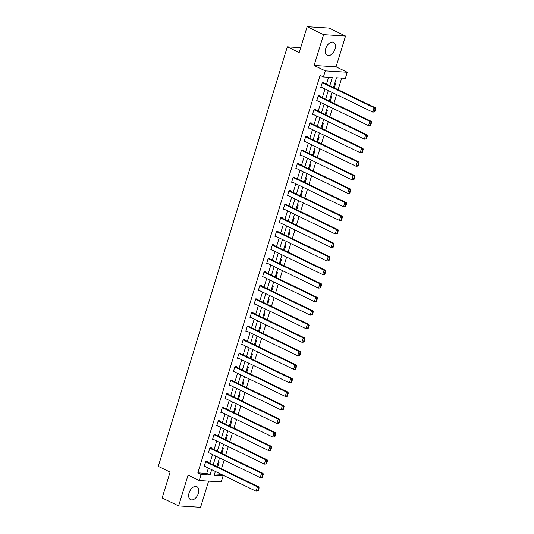 <?xml version="1.0" encoding="UTF-8"?>
<svg xmlns="http://www.w3.org/2000/svg" width="534" height="534" viewBox="0 0 534 534"><rect width="100%" height="100%" fill="white"/><g stroke="black" fill="none" stroke-linecap="round" stroke-linejoin="round"><path stroke-width="0.8" d="M198.348 493.449A7.216 4.426 115.8 0 0 196.866 486.661A7.216 4.426 115.8 0 0 189.089 492.869A7.216 4.426 115.8 0 0 190.571 499.65A7.216 4.426 115.8 0 0 198.348 493.449M335.045 49.101A7.216 4.426 115.8 0 0 333.563 42.313A7.216 4.426 115.8 0 0 325.787 48.514A7.216 4.426 115.8 0 0 327.269 55.302A7.216 4.426 115.8 0 0 335.045 49.101M214.601 473.912L219.801 474.239L223.085 475.834L221.216 481.908L199.255 480.527L201.124 474.452L210.029 475.013L211.671 469.666M300.682 47.666L287.339 46.825L158.278 466.356L170.112 472.089L162.156 497.955L178.596 505.918L200.564 507.3L208.614 481.114M287.339 46.825L299.18 52.566L307.137 26.7L329.098 28.082L345.538 36.045L323.577 34.663L314.099 65.475L325.279 70.888L347.24 72.27L345.371 78.351L336.467 77.79L333.483 87.483M314.099 65.475L336.06 66.857L345.538 36.045M336.06 66.857L347.24 72.27M219.801 474.239L219.968 473.685M221.47 468.805L224.133 460.148M225.635 455.268L228.298 446.611M229.8 441.725L232.464 433.074M233.965 428.188L236.629 419.53M238.131 414.651L240.794 405.994M242.296 401.107L244.959 392.457M246.461 387.571L249.124 378.92M250.626 374.034L253.29 365.376M254.791 360.497L257.455 351.839M258.957 346.953L261.62 338.302M263.122 333.416L265.785 324.759M267.287 319.879L269.95 311.222M271.452 306.342L274.116 297.685M275.617 292.799L278.281 284.148M279.783 279.262L282.446 270.604M283.948 265.725L286.611 257.068M288.113 252.181L290.776 243.531M292.278 238.645L294.942 229.994M296.443 225.108L299.107 216.45M300.609 211.571L303.272 202.913M304.774 198.027L307.437 189.376M308.939 184.49L311.602 175.833M313.104 170.953L315.768 162.296M317.269 157.41L319.933 148.759M321.435 143.873L324.098 135.222M325.6 130.336L328.263 121.679M329.765 116.799L332.428 108.142M333.93 103.256L336.594 94.605M338.095 89.719L341.667 78.118M307.137 26.7L323.577 34.663M334.858 83.024L335.752 83.084L334.277 87.87M330.693 96.561L331.587 96.621L330.112 101.407M326.528 110.104L327.422 110.158L325.947 114.95M322.362 123.641L323.257 123.694L321.782 128.487M318.197 137.178L319.092 137.238L317.617 142.024M314.032 150.715L314.926 150.775L313.451 155.561M309.867 164.258L310.761 164.312L309.286 169.104M305.702 177.795L306.596 177.849L305.121 182.641M301.536 191.332L302.431 191.392L300.956 196.178M297.371 204.876L298.266 204.929L296.791 209.722M293.206 218.413L294.101 218.466L292.625 223.259M289.041 231.95L289.935 232.01L288.46 236.796M284.876 245.486L285.77 245.547L284.295 250.333M280.71 259.03L281.605 259.083L280.13 263.876M276.545 272.567L277.44 272.62L275.965 277.413M272.38 286.104L273.274 286.164L271.799 290.95M268.215 299.647L269.109 299.701L267.634 304.487M264.05 313.184L264.944 313.238L263.469 318.03M259.884 326.721L260.779 326.775L259.304 331.567M255.719 340.258L256.614 340.318L255.139 345.104M251.554 353.802L252.448 353.855L250.973 358.648M247.389 367.339L248.283 367.392L246.808 372.185M243.224 380.875L244.118 380.936L242.643 385.722M239.058 394.412L239.953 394.472L238.478 399.258M234.893 407.956L235.788 408.009L234.313 412.802M230.728 421.493L231.623 421.546L230.147 426.339M226.563 435.03L227.457 435.09L225.982 439.876M222.398 448.573L223.292 448.627L221.817 453.413M218.232 462.11L219.127 462.164L217.652 466.956M329.798 85.7L332.308 77.53L323.41 76.969L320.12 75.374L197.84 472.857L206.738 473.418L208.387 468.078M209.889 463.192L212.552 454.534M214.054 449.655L216.717 440.997M218.219 436.111L220.882 427.46M222.384 422.574L225.048 413.923M226.549 409.037L229.213 400.38M230.715 395.5L233.378 386.843M234.88 381.957L237.543 373.306M239.045 368.42L241.708 359.762M243.21 354.883L245.867 346.226M247.376 341.346L250.032 332.689M251.541 327.803L254.197 319.152M255.706 314.266L258.363 305.608M259.871 300.729L262.528 292.071M264.03 287.185L266.693 278.534M268.195 273.648L270.858 264.998M272.36 260.111L275.023 251.454M276.525 246.574L279.189 237.917M280.69 233.031L283.354 224.38M284.856 219.494L287.519 210.837M289.021 205.957L291.684 197.3M293.186 192.414L295.849 183.763M297.351 178.877L300.015 170.226M301.516 165.34L304.18 156.682M305.682 151.803L308.345 143.145M309.847 138.259L312.51 129.608M314.012 124.722L316.675 116.065M318.177 111.185L320.841 102.528M322.342 97.649L325.006 88.991M326.508 84.105L328.604 77.296M323.744 82.77L323.878 82.336L322.396 82.243L320.794 87.449L321.975 87.523M319.579 96.307L319.712 95.873L318.231 95.78L316.629 100.986L317.81 101.059M315.414 109.844L315.547 109.41L314.065 109.316L312.463 114.523L313.645 114.596M311.249 123.381L311.382 122.947L309.9 122.853L308.298 128.067L309.48 128.14M307.083 136.924L307.217 136.49L305.735 136.397L304.133 141.603L305.314 141.677M302.918 150.461L303.052 150.027L301.57 149.934L299.968 155.14L301.149 155.214M298.753 163.998L298.886 163.564L297.405 163.471L295.803 168.677L296.984 168.757M294.588 177.542L294.721 177.108L293.239 177.014L291.637 182.221L292.819 182.294M290.423 191.079L290.556 190.645L289.074 190.551L287.472 195.758L288.654 195.831M286.257 204.615L286.391 204.182L284.909 204.088L283.307 209.295L284.488 209.368M282.092 218.152L282.226 217.718L280.744 217.625L279.142 222.832L280.323 222.912M277.927 231.696L278.06 231.262L276.579 231.169L274.977 236.375L276.158 236.449M273.762 245.233L273.895 244.799L272.413 244.706L270.811 249.912L271.993 249.985M269.597 258.77L269.73 258.336L268.248 258.242L266.646 263.449L267.828 263.522M265.431 272.307L265.565 271.873L264.083 271.779L262.481 276.992L263.662 277.066M261.266 285.85L261.4 285.416L259.918 285.323L258.316 290.529L259.497 290.603M257.101 299.387L257.234 298.953L255.753 298.86L254.151 304.066L255.332 304.14M252.936 312.924L253.069 312.49L251.587 312.397L249.985 317.603L251.167 317.683M248.771 326.468L248.904 326.034L247.422 325.94L245.82 331.147L247.002 331.22M244.605 340.004L244.739 339.571L243.257 339.477L241.655 344.684L242.837 344.757M240.44 353.541L240.574 353.108L239.092 353.014L237.49 358.221L238.671 358.294M236.275 367.078L236.408 366.644L234.927 366.551L233.325 371.764L234.506 371.838M232.11 380.622L232.243 380.188L230.761 380.095L229.159 385.301L230.341 385.374M227.945 394.159L228.078 393.725L226.596 393.631L224.994 398.838L226.176 398.911M223.786 407.696L223.92 407.262L222.431 407.168L220.829 412.375L222.011 412.448M219.621 421.239L219.754 420.799L218.266 420.712L216.664 425.918L217.845 425.992M215.456 434.776L215.589 434.342L214.101 434.249L212.499 439.455L213.68 439.529M211.29 448.313L211.424 447.879L209.935 447.786L208.333 452.992L209.515 453.066M207.125 461.85L207.259 461.416L205.77 461.323L204.168 466.529L205.35 466.609M199.255 480.527L188.075 475.106L178.596 505.918M197.84 472.857L201.124 474.452M323.41 76.969L325.279 70.888M215.362 471.455L214.187 475.273L223.085 475.834M331.981 92.369L329.318 101.026M327.816 105.906L325.153 114.563M323.651 119.449L320.987 128.1M319.486 132.986L316.822 141.643M315.32 146.523L312.657 155.18M311.155 160.066L308.492 168.717M306.99 173.603L304.327 182.254M302.825 187.14L300.161 195.798M298.66 200.677L295.996 209.335M294.494 214.221L291.831 222.872M290.329 227.758L287.666 236.415M286.164 241.295L283.501 249.952M281.999 254.831L279.335 263.489M277.834 268.375L275.17 277.026M273.668 281.912L271.005 290.569M269.503 295.449L266.84 304.106M265.338 308.992L262.675 317.643M261.173 322.529L258.509 331.18M257.008 336.066L254.344 344.724M252.842 349.603L250.179 358.261M248.677 363.147L246.014 371.798M244.512 376.684L241.849 385.341M240.347 390.221L237.683 398.878M236.182 403.757L233.525 412.415M232.016 417.301L229.36 425.952M227.851 430.838L225.194 439.495M223.686 444.375L221.029 453.032M219.521 457.918L216.864 466.569M213.173 464.787L215.836 456.129M217.338 451.243L220.001 442.593M221.503 437.706L224.167 429.049M225.668 424.17L228.332 415.512M229.834 410.633L232.497 401.975M233.999 397.089L236.662 388.438M238.164 383.552L240.827 374.895M242.329 370.015L244.993 361.358M246.494 356.472L249.158 347.821M250.66 342.935L253.323 334.284M254.825 329.398L257.488 320.74M258.99 315.861L261.653 307.204M263.155 302.317L265.819 293.667M267.32 288.781L269.984 280.123M271.486 275.244L274.149 266.586M275.651 261.707L278.314 253.049M279.816 248.163L282.479 239.512M283.981 234.626L286.645 225.969M288.146 221.089L290.81 212.432M292.312 207.546L294.975 198.895M296.477 194.009L299.14 185.358M300.642 180.472L303.305 171.814M304.807 166.935L307.471 158.278M308.972 153.392L311.636 144.741M313.138 139.855L315.801 131.197M317.303 126.318L319.966 117.66M321.468 112.774L324.131 104.123M325.633 99.237L328.297 90.586M206.738 473.418L210.029 475.013M322.262 82.677L374.027 107.755L375.515 107.848L322.696 82.256M374.788 111.926L372.692 112.093L374.027 107.755L375.128 108.849L374.194 111.886L374.788 111.926L375.722 108.889L375.128 108.849M320.927 87.015L372.692 112.093L374.194 111.886M375.515 107.848L375.722 108.889M318.097 96.213L369.868 121.298L371.35 121.385L318.531 95.8M370.623 125.463L368.533 125.637L369.868 121.298L370.963 122.386L370.029 125.423L370.623 125.463L371.557 122.426L370.963 122.386M316.762 100.552L368.533 125.637L370.029 125.423M371.35 121.385L371.557 122.426M313.932 109.75L365.703 134.835L367.185 134.928L314.366 109.337M366.457 139L364.368 139.174L365.703 134.835L366.798 135.93L365.863 138.967L366.457 139L367.392 135.963L366.798 135.93M312.597 114.089L364.368 139.174L365.863 138.967M367.185 134.928L367.392 135.963M309.767 123.287L361.538 148.372L363.02 148.465L310.201 122.873M362.292 152.537L360.203 152.711L361.538 148.372L362.633 149.467L361.698 152.504L362.292 152.537L363.227 149.5L362.633 149.467M308.432 127.633L360.203 152.711L361.698 152.504M363.02 148.465L363.227 149.5M305.602 136.831L357.373 161.909L358.855 162.002L306.035 136.417M358.127 166.081L356.038 166.248L357.373 161.909L358.468 163.003L357.533 166.041L358.127 166.081L359.062 163.044L358.468 163.003M304.267 141.17L356.038 166.248L357.533 166.041M358.855 162.002L359.062 163.044M301.436 150.368L353.208 175.452L354.689 175.546L301.87 149.954M353.962 179.618L351.873 179.791L353.208 175.452L354.302 176.54L353.368 179.578L353.962 179.618L354.896 176.58L354.302 176.54M300.101 154.706L351.873 179.791L353.368 179.578M354.689 175.546L354.896 176.58M297.271 163.905L349.042 188.989L350.524 189.083L297.705 163.491M349.797 193.154L347.707 193.328L349.042 188.989L350.137 190.084L349.203 193.121L349.797 193.154L350.731 190.117L350.137 190.084M295.936 168.243L347.707 193.328L349.203 193.121M350.524 189.083L350.731 190.117M293.106 177.448L344.877 202.526L346.359 202.62L293.54 177.028M345.631 206.698L343.542 206.865L344.877 202.526L345.972 203.621L345.037 206.658L345.631 206.698L346.566 203.661L345.972 203.621M291.771 181.787L343.542 206.865L345.037 206.658M346.359 202.62L346.566 203.661M288.941 190.985L340.712 216.063L342.194 216.157L289.375 190.571M341.466 220.235L339.377 220.408L340.712 216.063L341.807 217.158L340.872 220.195L341.466 220.235L342.401 217.198L341.807 217.158M287.606 195.324L339.377 220.408L340.872 220.195M342.194 216.157L342.401 217.198M284.776 204.522L336.547 229.607L338.029 229.7L285.209 204.108M337.301 233.772L335.212 233.945L336.547 229.607L337.642 230.695L336.707 233.738L337.301 233.772L338.236 230.735L337.642 230.695M283.441 208.861L335.212 233.945L336.707 233.738M338.029 229.7L338.236 230.735M280.61 218.059L332.382 243.144L333.863 243.237L281.044 217.645M333.136 247.309L331.047 247.482L332.382 243.144L333.476 244.238L332.542 247.275L333.136 247.309L334.07 244.272L333.476 244.238M279.275 222.398L331.047 247.482L332.542 247.275M333.863 243.237L334.07 244.272M276.445 231.602L328.216 256.68L329.698 256.774L276.879 231.182M328.971 260.852L326.881 261.019L328.216 256.68L329.311 257.775L328.377 260.812L328.971 260.852L329.905 257.815L329.311 257.775M275.11 235.941L326.881 261.019L328.377 260.812M329.698 256.774L329.905 257.815M272.28 245.139L324.051 270.224L325.533 270.317L272.714 244.726M324.805 274.389L322.716 274.563L324.051 270.224L325.153 271.312L324.218 274.349L324.805 274.389L325.74 271.352L325.153 271.312M270.945 249.478L322.716 274.563L324.218 274.349M325.533 270.317L325.74 271.352M268.115 258.676L319.886 283.761L321.368 283.854L268.549 258.262M320.64 287.926L318.551 288.1L319.886 283.761L320.987 284.856L320.053 287.893L320.64 287.926L321.575 284.889L320.987 284.856M266.78 263.015L318.551 288.1L320.053 287.893M321.368 283.854L321.575 284.889M263.95 272.213L315.721 297.298L317.203 297.391L264.383 271.799M316.475 301.47L314.386 301.637L315.721 297.298L316.822 298.393L315.888 301.43L316.475 301.47L317.41 298.426L316.822 298.393M262.615 276.559L314.386 301.637L315.888 301.43M317.203 297.391L317.41 298.426M259.784 285.757L311.556 310.835L313.037 310.928L260.218 285.343M312.317 315.007L310.221 315.173L311.556 310.835L312.657 311.929L311.722 314.967L312.317 315.007L313.244 311.969L312.657 311.929M258.449 290.096L310.221 315.173L311.722 314.967M313.037 310.928L313.244 311.969M255.619 299.294L307.39 324.378L308.872 324.472L256.053 298.88M308.151 328.543L306.055 328.717L307.39 324.378L308.492 325.466L307.557 328.503L308.151 328.543L309.086 325.506L308.492 325.466M254.284 303.632L306.055 328.717L307.557 328.503M308.872 324.472L309.086 325.506M251.454 312.831L303.225 337.915L304.707 338.009L251.888 312.417M303.986 342.08L301.89 342.254L303.225 337.915L304.327 339.01L303.392 342.047L303.986 342.08L304.921 339.043L304.327 339.01M250.119 317.169L301.89 342.254L303.392 342.047M304.707 338.009L304.921 339.043M247.289 326.374L299.06 351.452L300.542 351.546L247.723 325.954M299.821 355.624L297.725 355.791L299.06 351.452L300.161 352.547L299.227 355.584L299.821 355.624L300.755 352.587L300.161 352.547M245.954 330.713L297.725 355.791L299.227 355.584M300.542 351.546L300.755 352.587M243.124 339.911L294.895 364.989L296.377 365.082L243.557 339.497M295.656 369.161L293.56 369.334L294.895 364.989L295.996 366.084L295.062 369.121L295.656 369.161L296.59 366.124L295.996 366.084M241.789 344.25L293.56 369.334L295.062 369.121M296.377 365.082L296.59 366.124M238.958 353.448L290.73 378.533L292.211 378.626L239.392 353.034M291.491 382.698L289.395 382.871L290.73 378.533L291.831 379.627L290.897 382.664L291.491 382.698L292.425 379.661L291.831 379.627M237.623 357.787L289.395 382.871L290.897 382.664M292.211 378.626L292.425 379.661M234.793 366.985L286.564 392.069L288.046 392.163L235.227 366.571M287.325 396.235L285.229 396.408L286.564 392.069L287.666 393.164L286.731 396.201L287.325 396.235L288.26 393.198L287.666 393.164M233.458 371.33L285.229 396.408L286.731 396.201M288.046 392.163L288.26 393.198M230.628 380.528L282.399 405.606L283.881 405.7L231.062 380.115M283.16 409.778L281.064 409.945L282.399 405.606L283.501 406.701L282.566 409.738L283.16 409.778L284.095 406.741L283.501 406.701M229.293 384.867L281.064 409.945L282.566 409.738M283.881 405.7L284.095 406.741M226.463 394.065L278.234 419.15L279.716 419.243L226.897 393.651M278.995 423.315L276.899 423.489L278.234 419.15L279.335 420.238L278.401 423.275L278.995 423.315L279.929 420.278L279.335 420.238M225.128 398.404L276.899 423.489L278.401 423.275M279.716 419.243L279.929 420.278M222.298 407.602L274.069 432.687L275.551 432.78L222.731 407.188M274.83 436.852L272.734 437.026L274.069 432.687L275.17 433.782L274.236 436.819L274.83 436.852L275.764 433.815L275.17 433.782M220.963 411.941L272.734 437.026L274.236 436.819M275.551 432.78L275.764 433.815M218.132 421.146L269.904 446.224L271.385 446.317L218.566 420.725M270.665 450.396L268.569 450.562L269.904 446.224L271.005 447.318L270.07 450.356L270.665 450.396L271.599 447.352L271.005 447.318M216.797 425.485L268.569 450.562L270.07 450.356M271.385 446.317L271.599 447.352M213.967 434.683L265.738 459.761L267.22 459.854L214.401 434.269M266.499 463.933L264.403 464.099L265.738 459.761L266.84 460.855L265.905 463.892L266.499 463.933L267.434 460.895L266.84 460.855M212.632 439.021L264.403 464.099L265.905 463.892M267.22 459.854L267.434 460.895M209.802 448.22L261.573 473.304L263.055 473.398L210.236 447.806M262.334 477.469L260.238 477.643L261.573 473.304L262.675 474.392L261.74 477.436L262.334 477.469L263.269 474.432L262.675 474.392M208.467 452.558L260.238 477.643L261.74 477.436M263.055 473.398L263.269 474.432M205.637 461.756L257.408 486.841L258.89 486.935L206.071 461.343M258.169 491.006L256.073 491.18L257.408 486.841L258.509 487.936L257.575 490.973L258.169 491.006L259.103 487.969L258.509 487.936M204.302 466.095L256.073 491.18L257.575 490.973M258.89 486.935L259.103 487.969"/></g></svg>
